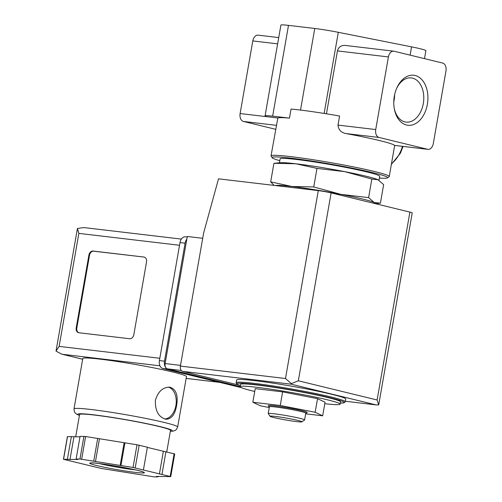 <?xml version="1.0" encoding="UTF-8"?>
<svg xmlns="http://www.w3.org/2000/svg" width="502" height="502" viewBox="0 0 502 502"><rect width="100%" height="100%" fill="white"/><g stroke="black" fill="none" stroke-linecap="round" stroke-linejoin="round"><path stroke-width="0.75" d="M279.802 160.678A58.615 3.552 9.9 0 1 272.222 157.747L271.099 156.153A60.002 3.633 9.9 0 1 271.03 155.915A60.002 3.633 9.9 0 1 330.762 162.648A60.002 3.633 9.9 0 1 389.245 176.547A60.002 3.633 9.9 0 1 389.1 176.742L387.5 177.865A58.615 3.552 9.9 0 1 379.374 178.053M394.547 145.411L394.503 145.379A60.002 3.633 9.9 0 0 346.022 133.563C341.14 132.653 338.467 129.836 338.009 125.098L339.59 116.018A60.002 3.633 9.9 0 0 291.06 109.053L289.472 118.127A60.002 3.633 -170.1 0 0 277.838 117.995L271.03 155.915M254.727 391.472A50.771 3.075 9.9 0 1 252.845 391.014A50.771 3.075 9.9 0 1 240.119 386.691A50.771 3.075 9.9 0 1 290.664 392.388A50.771 3.075 9.9 0 1 340.149 404.148A50.771 3.075 9.9 0 1 324.788 403.696M305.668 413.817L322.673 415.819L325.051 402.209L317.54 398.657L282.626 391.867L255.223 388.63L252.845 402.246L260.356 405.798L269.279 407.536M275.573 185.571A50.771 3.075 9.9 0 1 291.857 186.474A50.771 3.075 9.9 0 1 340.814 194.343A50.771 3.075 9.9 0 1 374.147 202.469L380.409 203.191L383.647 184.636L377.981 179.722A50.771 3.075 9.9 0 1 378.106 179.779L371.844 179.057L368.606 197.612L374.147 202.469A50.771 3.075 9.9 0 1 374.931 203.567M274.123 185.401L270.685 181.862L291.857 186.474L313.744 186.945L340.814 194.343L368.606 197.612M347.44 196.872A34.387 2.083 9.9 0 1 353.05 198.24M371.844 179.057L344.774 171.653L316.982 168.39L295.816 163.777L273.923 163.307L270.685 181.862M273.923 163.307L280.555 162.717A50.771 3.075 9.9 0 1 295.816 163.777A50.771 3.075 9.9 0 1 344.774 171.653A50.771 3.075 9.9 0 1 377.981 179.716L377.981 179.722M316.982 168.39L313.744 186.945M394.616 94.734A21.04 14.163 -83.3 0 1 394.152 100.023A21.04 14.163 -83.3 0 1 393.775 101.856M396.505 88.685A22.245 14.972 -83.3 0 1 410.881 77.873A22.245 14.972 -83.3 0 1 423.305 103.563A22.245 14.972 -83.3 0 1 405.666 122.036A22.245 14.972 -83.3 0 1 394.202 108.175M427.378 104.284A25.175 16.942 -83.3 0 1 410.837 125.23A25.175 16.942 -83.3 0 1 394.315 108.821A25.175 16.942 -83.3 0 1 396.762 88.082A25.175 16.942 -83.3 0 1 417.953 76.568A25.175 16.942 -83.3 0 1 427.378 104.284M442.62 63.051L394.133 51.235A6.921 4.662 96.7 0 0 393.756 51.166A6.921 4.662 96.7 0 0 388.404 56.933L375.728 129.547A6.921 4.662 96.7 0 0 379.085 137.466L427.566 149.282A6.921 4.662 96.7 0 0 427.942 149.351A6.921 4.662 96.7 0 0 433.301 143.585L445.977 70.97A6.921 4.662 96.7 0 0 442.62 63.051M278.729 37.587L258.147 35.159A6.921 4.662 96.7 0 0 252.795 40.926L240.119 113.54A6.921 4.662 96.7 0 0 243.476 121.459L275.673 129.303M326.457 113.81L337.432 50.915C338.455 47.119 341.021 45.287 345.119 45.425L393.756 51.166M424.504 58.64L425.891 50.689A23.079 1.399 -170.1 0 0 411.546 46.855L338.304 32.31A23.079 1.399 -170.1 0 0 314.767 28.476L288.493 25.376A23.079 1.399 -170.1 0 0 280.907 25.1L265.069 115.868A23.079 1.399 -170.1 0 0 266.618 116.671L240.119 113.54M289.472 118.127L272.649 116.144A23.079 1.399 -170.1 0 0 265.069 115.868M277.838 117.995L266.618 116.671M272.222 157.747A58.615 3.552 9.9 0 1 330.511 164.091A58.615 3.552 9.9 0 1 387.5 177.865M279.432 162.805L280.11 158.902A50.539 3.062 9.9 0 1 330.423 164.574A50.539 3.062 9.9 0 1 379.688 176.284L378.991 180.256M166.739 368.581A6.921 4.662 96.7 0 0 167.856 369.083L240.119 386.697L240.521 384.419A50.771 3.075 9.9 0 1 291.06 390.117A50.771 3.075 9.9 0 1 340.544 401.882L340.149 404.148M236.128 382.719L236.605 379.995A55.383 3.357 9.9 0 1 291.744 386.214A55.383 3.357 9.9 0 1 345.727 399.04L345.25 401.763A55.383 3.357 9.9 0 0 291.267 388.937A55.383 3.357 9.9 0 0 236.128 382.719L236.762 384.043L240.307 385.611A54.461 3.301 9.9 0 1 291.097 389.897A54.461 3.301 9.9 0 1 340.343 403.056M322.673 415.819L315.162 412.267L317.54 398.657M315.162 412.267L280.248 405.484L282.626 391.867M280.248 405.484L252.845 402.246M306.107 413.24L307.174 412.5A19.754 1.199 -170.1 0 0 302.273 410.749A19.754 1.199 -170.1 0 0 280.367 406.626A19.754 1.199 -170.1 0 0 268.325 405.716L269.072 406.777A18.831 1.142 9.9 0 1 287.797 408.816A18.831 1.142 9.9 0 1 306.107 413.24A18.831 1.142 9.9 0 1 305.749 413.341M274.155 417.62A16.152 0.979 9.9 0 1 270.12 416.309A16.152 0.979 9.9 0 1 286.184 418.053A16.152 0.979 9.9 0 1 301.89 421.849A16.152 0.979 9.9 0 1 291.16 420.852A16.152 0.979 9.9 0 1 274.155 417.62M270.12 416.309L268.25 413.648A18.461 1.117 9.9 0 1 268.225 413.579A18.461 1.117 9.9 0 1 286.604 415.65A18.461 1.117 9.9 0 1 304.601 419.923A18.461 1.117 9.9 0 1 304.557 419.986L301.89 421.849M268.225 413.579L269.417 406.771A18.461 1.117 9.9 0 1 287.797 408.841A18.461 1.117 9.9 0 1 305.787 413.115L304.601 419.923M202.701 238.299L187.296 236.486L165.12 363.561A4.618 3.106 96.7 0 0 167.354 368.838L240.144 386.578M331.125 192.893L409.908 212.095A9.231 0.558 -170.1 0 1 412.224 212.879L378.696 404.926L375.967 404.863L291.122 384.181L291.342 383.635L298.332 380.786L331.125 192.893A9.231 0.558 -170.1 0 0 318.287 190.616L218.514 178.837L203.605 233.123L180.394 366.096A4.618 3.106 96.7 0 0 182.634 371.373L238.783 385.059M378.696 404.926L377.115 399.987L409.908 212.095M291.342 383.635L285.494 378.508L180.394 366.096M186.455 376.613A52.616 3.188 -170.1 0 0 135.17 364.421A52.616 3.188 -170.1 0 0 82.792 358.516L74.001 408.898A52.616 3.188 9.9 0 1 126.378 414.803A52.616 3.188 9.9 0 1 177.664 426.989L186.455 376.613M176.585 405.578C178.342 395.225 176.051 389.088 169.726 387.174C162.792 387.161 158.005 391.573 155.375 400.401C155.087 410.925 158.607 417.212 165.936 419.252C171.483 419.114 175.029 414.558 176.585 405.578M79.987 436.834L67.406 436.602L63.447 459.292L101.166 468.435L154.239 476.9L158.099 476.837L156.36 476.417L170.755 476.618L133.043 467.475L79.962 459.01L76.109 459.073L77.848 459.493L63.447 459.292M143.421 469.897L147.381 447.207L137.002 444.778L85.616 436.52L80.069 436.376L76.109 459.073M174.602 453.946L147.35 447.407M181.354 239.09L83.79 227.569L77.427 228.473L56.023 351.105L61.627 354.13L82.667 359.225M129.667 338.737A4.618 3.401 -76.3 0 0 133.852 334.602L146.521 261.988A4.618 3.401 -76.3 0 0 144.225 257.099A4.618 3.401 -76.3 0 0 143.923 257.049L93.071 251.044A4.618 3.401 -76.3 0 0 88.892 255.185L76.216 327.8A4.618 3.401 -76.3 0 0 78.513 332.682A4.618 3.401 -76.3 0 0 78.814 332.738L129.667 338.737M186.832 239.159A6.921 4.662 96.7 0 0 185.094 243.169L164.499 361.17A6.921 4.662 96.7 0 0 166.036 367.972M187.202 237.019L185.363 236.806A6.921 4.662 96.7 0 0 180.005 242.573L159.41 360.568A6.921 4.662 96.7 0 0 162.767 368.487L241.406 387.651M77.427 228.473L78.852 233.386L179.534 245.271M78.852 233.386L59.129 346.393L56.023 351.105M75.67 436.903L79.573 414.545A46.153 2.799 9.9 0 1 125.519 419.722A46.153 2.799 9.9 0 1 170.504 430.415L166.752 451.925M71.378 436.514L67.419 459.211M73.932 436.928L69.973 459.619M97.695 438.459L93.736 461.15M99.44 438.886L95.474 461.576M124.107 442.852L120.147 465.542M124.923 442.839L120.963 465.53M163.363 451.311L159.404 474.001M165.917 451.725L161.958 474.415M158.174 476.385L158.099 476.837M143.923 257.049L93.679 251.195A4.618 3.401 -76.3 0 0 89.494 255.33L76.825 327.944A4.618 3.401 -76.3 0 0 78.82 332.738M164.694 418.994A16.152 10.875 96.7 0 0 175.907 405.503A16.152 10.875 96.7 0 0 168.452 387.136M277.631 43.856L252.795 40.926M388.404 56.933L337.432 50.915M410.103 55.126L411.546 46.855M324.141 113.439L338.304 32.31M272.649 116.144L288.493 25.376M300.522 110.076L314.767 28.476M375.728 129.547L338.009 125.098M379.085 137.466L346.022 133.563M427.566 149.282L394.503 145.379M276.364 125.337L243.476 121.459M391.46 163.865A30.001 22.113 -76.3 0 0 402.453 146.339M375.967 404.863L345.345 401.249L376.487 404.938M291.122 384.181L182.634 371.373M285.494 378.508L318.287 190.616M298.332 380.786L377.115 399.987M165.12 363.561L180.525 365.374M167.354 368.838L181.291 370.482M59.129 346.393L159.812 358.277M180.005 242.573L185.094 243.169M159.41 360.568L164.499 361.17M162.767 368.487L167.856 369.083M186.148 378.389L219.619 382.342M62.486 354.305L159.95 365.814M79.435 415.33A48.004 2.912 9.9 0 1 125.538 419.616A48.004 2.912 9.9 0 1 170.373 431.199M67.519 436.577L63.559 459.274M83.922 436.32L79.962 459.01M85.616 436.52L81.657 459.211M137.002 444.778L133.043 467.475M139.161 445.199L135.201 467.895M174.138 453.726L170.178 476.417M135.471 469.897A25.382 1.537 9.9 0 1 99.164 463.559M96.76 465.555A27.692 1.675 9.9 0 1 111.526 465.316A27.692 1.675 9.9 0 1 143.02 472.991A27.692 1.675 9.9 0 1 96.76 465.555M93.679 251.195L93.071 251.044M89.494 255.33L88.892 255.185M76.825 327.944L76.216 327.8M389.245 176.547L394.679 145.423M375.295 203.661L379.274 203.335M353.364 198.315L347.208 196.815M427.942 149.351L394.547 145.404M340.337 403.068L344.09 402.83L345.25 401.763M391.365 164.392L400.414 153.185L403.062 146.415M61.627 354.13L82.661 359.256M186.142 378.414L219.801 382.386M170.354 431.293L173.334 431.074L175.374 430.308L176.397 429.492L177.664 426.989M74.001 408.898L74.327 411.646L75.024 412.801L76.869 414.307L79.416 415.424M174.721 453.921L170.755 476.618M91.264 462.913L91.038 462.988C92.738 461.664 142.154 470.292 143.308 472.112L143.12 471.968"/></g></svg>

